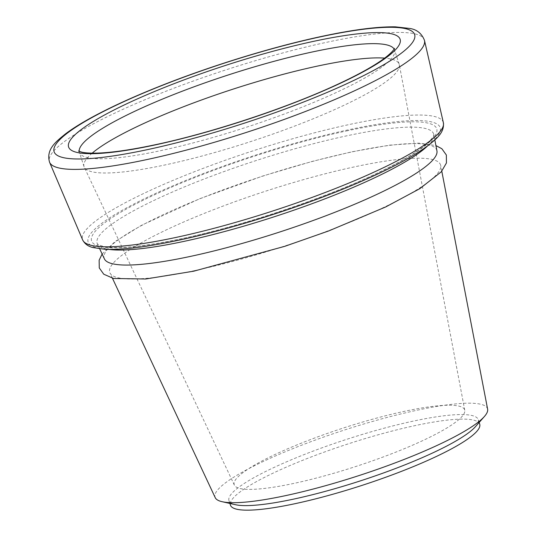 <?xml version="1.0" encoding="UTF-8"?>
<svg xmlns="http://www.w3.org/2000/svg" width="537" height="537" viewBox="0 0 537 537"><rect width="100%" height="100%" fill="white"/><g stroke="black" fill="none" stroke-linecap="round" stroke-linejoin="round"><path stroke-width="0.4" stroke-dasharray="2.69 2.01" d="M92.203 153.146A165.691 27.656 -18 0 0 84.027 166.645A165.691 27.656 -18 0 0 84.249 167.195A165.691 27.656 -18 0 0 165.262 164.899A165.691 27.656 -18 0 0 324.012 114.253A165.691 27.656 -18 0 0 399.34 64.809A165.691 27.656 -18 0 0 399.192 64.239A165.691 27.656 -18 0 0 384.646 58.124M405.26 411.134A121.147 20.225 -18 0 0 287.107 449.06A121.147 20.225 -18 0 0 234.38 485.139A121.147 20.225 -18 0 0 293.611 483.461A121.147 20.225 -18 0 0 409.684 446.435A121.147 20.225 -18 0 0 464.76 410.281A121.147 20.225 -18 0 0 405.26 411.134M436.937 150.877A174.854 29.186 -18 0 0 351.057 152.125A174.854 29.186 -18 0 0 180.56 206.846A174.854 29.186 -18 0 0 104.413 258.915M194.991 270.52A173.921 29.032 -18 0 0 361.656 217.344A173.921 29.032 -18 0 0 440.689 165.45A173.921 29.032 -18 0 0 355.272 166.692A173.921 29.032 -18 0 0 185.688 221.123A173.921 29.032 -18 0 0 109.944 272.91A173.921 29.032 -18 0 0 194.991 270.52M487.623 409.16A143.238 23.91 -18 0 0 417.269 410.187A143.238 23.91 -18 0 0 277.609 455.014A143.238 23.91 -18 0 0 215.23 497.665M475.393 426.74A131.048 21.876 -18 0 0 478.225 419.592A131.048 21.876 -18 0 0 413.973 420.968A131.048 21.876 -18 0 0 287.295 461.511A131.048 21.876 -18 0 0 228.963 500.578A131.048 21.876 -18 0 0 235.448 504.699M479.702 424.149A131.048 21.876 -18 0 0 415.457 425.526A131.048 21.876 -18 0 0 288.772 466.069A131.048 21.876 -18 0 0 230.44 505.142M79.194 151.374A165.691 27.656 -18 0 0 79.402 152.414A165.691 27.656 -18 0 0 160.637 150.669A165.691 27.656 -18 0 0 320.817 99.412A165.691 27.656 -18 0 0 394.567 50.008A165.691 27.656 -18 0 0 394.131 49.048M424.498 40.463A197.126 32.905 -18 0 0 327.718 42.067A197.126 32.905 -18 0 0 135.982 103.554A197.126 32.905 -18 0 0 49.579 162.281M443.387 122.765A189.662 31.656 -18 0 0 350.278 124.309A189.662 31.656 -18 0 0 165.799 183.466A189.662 31.656 -18 0 0 82.671 239.972M178.861 240.093A185.104 30.898 -18 0 0 418.457 151.937A185.104 30.898 -18 0 0 349.453 129.585A185.104 30.898 -18 0 0 109.857 217.74A185.104 30.898 -18 0 0 178.861 240.093M427.506 145.983A176.915 29.528 -18 0 0 433.789 134.525A176.915 29.528 -18 0 0 346.902 135.794A176.915 29.528 -18 0 0 174.397 191.159A176.915 29.528 -18 0 0 97.351 243.838A176.915 29.528 -18 0 0 109.172 249.423M347.768 130.672A181.452 30.287 -18 0 0 112.904 217.089A181.452 30.287 -18 0 0 180.546 238.999A181.452 30.287 -18 0 0 415.41 152.582A181.452 30.287 -18 0 0 347.768 130.672M234.38 485.139L84.249 167.195M84.027 166.645L79.402 152.414L78.563 151.045M399.192 64.239L394.567 50.008L394.447 48.411M434.836 139.956L433.789 134.525C433.084 135.331 435.977 133.941 429.076 141.721C420.35 150.293 403.012 160.798 377.041 173.25C324.59 198.415 242.18 225.976 180.989 238.817C144.842 246.355 119.536 249.034 105.077 246.839L98.788 245.013L97.351 243.838L99.701 248.846M102.124 254.028L114.931 241.677L141.681 225.204L200.147 198.562L262.996 175.948L312.628 161.281L351.795 151.817L389.835 145.118L418.974 143.117L435.916 145.574M441.797 171.209L440.689 165.45M479.158 422.465L478.225 419.592M229.896 503.451L228.963 500.578M112.434 278.226L109.944 272.91M464.76 410.281L399.34 64.809"/><path stroke-width="0.81" d="M384.646 58.124A165.691 27.656 -18 0 0 317.958 65.984A165.691 27.656 -18 0 0 92.203 153.146M99.701 248.846L104.413 258.915A174.854 29.186 -18 0 0 189.917 256.511A174.854 29.186 -18 0 0 357.481 203.053A174.854 29.186 -18 0 0 436.937 150.877L434.836 139.956M112.434 278.226L215.23 497.665A143.238 23.91 -18 0 0 222.137 501.706A143.238 23.91 -18 0 0 285.268 495.698A143.238 23.91 -18 0 0 484.408 416.49A143.238 23.91 -18 0 0 487.623 409.16L441.797 171.209M222.137 501.706L235.448 504.699A131.048 21.876 -18 0 0 293.209 499.202A131.048 21.876 -18 0 0 475.393 426.74L484.408 416.49M229.896 503.451L230.44 505.142A131.048 21.876 -18 0 0 294.692 503.76A131.048 21.876 -18 0 0 421.37 463.223A131.048 21.876 -18 0 0 479.702 424.149L479.158 422.465M394.131 49.048A165.691 27.656 -18 0 0 313.333 51.753A165.691 27.656 -18 0 0 79.194 151.374M154.052 145.165A174.297 29.092 -18 0 0 379.652 62.158A174.297 29.092 -18 0 0 314.675 41.114A174.297 29.092 -18 0 0 89.075 124.121A174.297 29.092 -18 0 0 154.052 145.165M146.057 159.751A197.126 32.905 -18 0 0 335.437 99.271A197.126 32.905 -18 0 0 424.498 40.463C421.813 33.529 416.927 29.528 409.832 28.461L395.42 26.85C377.618 26.548 353.292 29.683 322.435 36.254C272.615 46.8 209.786 66.172 158.16 86.893C133.585 96.734 112.481 106.346 94.854 115.744C82.785 122.174 72.992 128.229 65.46 133.908C56.016 141.607 45.786 149.299 49.579 162.281A197.126 32.905 -18 0 0 146.057 159.751M147.031 149.716A189.534 31.636 -18 0 0 392.359 59.453A189.534 31.636 -18 0 0 321.697 36.563A189.534 31.636 -18 0 0 76.368 126.826A189.534 31.636 -18 0 0 147.031 149.716M443.387 122.765C444.448 132.317 437.011 138.11 430.359 143.795C416.316 154.817 393.782 167.141 362.75 180.774C309.05 204.449 235.072 228.332 178.425 240.274C146.601 247.033 122.121 250.041 104.997 249.296L93.055 247.57C88.229 246.47 84.772 243.932 82.671 239.972A189.662 31.656 -18 0 0 175.492 237.535A189.662 31.656 -18 0 0 357.702 179.351A189.662 31.656 -18 0 0 443.387 122.765L424.498 40.463M109.172 249.423A176.915 29.528 -18 0 0 183.862 241.408A176.915 29.528 -18 0 0 427.506 145.983M394.447 48.411C394.836 48.129 392.621 52.928 380.008 61.413C368.832 68.944 353.145 77.301 332.947 86.484C282.885 109.326 209.772 133.277 154.878 144.822C130.484 149.977 111.038 152.743 96.546 153.119C89.968 153.246 85.054 152.931 81.812 152.172L78.57 151.051M435.916 145.574L441.864 148.736L446.361 155.032L446.435 162.98L441.273 171.82L419.793 188.688L385.566 207.013L328.604 230.97L284.738 246.342L193.844 271.158L145.755 278.998L113.549 278.488L103.742 274.212L99.264 267.916L99.144 260.21L102.124 254.028M82.671 239.972L49.579 162.281"/></g></svg>
